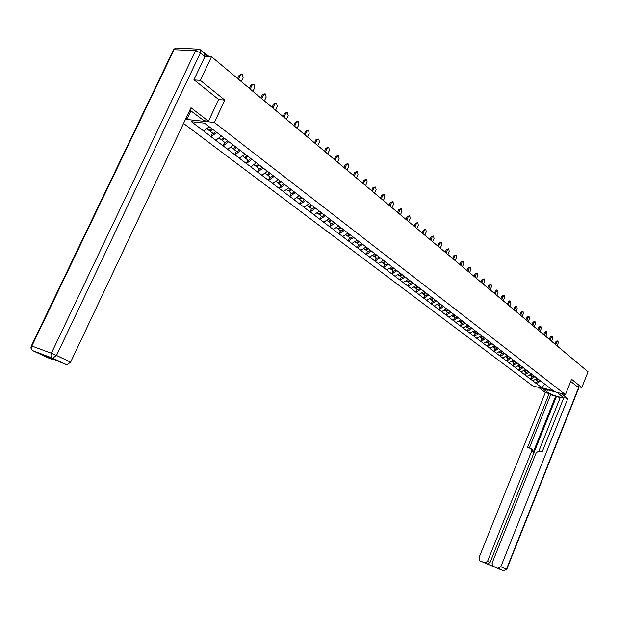 <?xml version="1.0" encoding="UTF-8"?>
<svg xmlns="http://www.w3.org/2000/svg" width="619" height="619" viewBox="0 0 619 619"><rect width="100%" height="100%" fill="white"/><g stroke="black" fill="none" stroke-linecap="round" stroke-linejoin="round"><path stroke-width="0.93" d="M183.549 123.436L532.588 385.799L565.449 394.62L214.344 122.469L185.491 119.343M544.619 383.973L541.95 387.734L553.394 390.798L542.143 382.062M541.95 387.734L536.216 383.478L537.238 380.956M537.199 378.371L532.727 380.824L536.216 383.478M532.92 380.878L530.46 379.107L531.489 376.569M531.412 373.938L526.908 376.414L530.46 379.107M527.109 376.468L524.61 374.673L525.647 372.112M525.531 369.419L521.005 371.934L524.61 374.673M521.198 371.98L518.668 370.154L519.712 367.578M519.55 364.839L514.993 367.369L518.668 370.154M515.194 367.423L512.617 365.566L513.677 362.974M513.468 360.173L508.888 362.734L512.617 365.566M509.089 362.788L506.466 360.9L507.541 358.285M507.286 355.422L502.674 358.022L506.466 360.9M502.876 358.076L500.214 356.157L501.297 353.519M500.995 350.602L496.353 353.225L500.214 356.157M496.554 353.279L493.854 351.329L494.945 348.675M494.596 345.688L489.923 348.35L493.854 351.329M490.132 348.404L487.385 346.423L488.492 343.738M488.082 340.698L483.385 343.39L487.385 346.423M483.594 343.437L480.801 341.425L481.915 338.725M481.458 335.614L476.731 338.338L480.801 341.425M476.94 338.392L474.1 336.341L475.23 333.618M474.719 330.445L469.96 333.2L474.1 336.341M470.169 333.246L467.283 331.165L468.428 328.418M467.856 325.176L463.066 327.969L467.283 331.165M463.275 328.016L460.343 325.896L461.495 323.133M460.869 319.814L456.056 322.646L460.343 325.896M456.257 322.692L453.27 320.534L454.447 317.748M453.75 314.359L448.907 317.222L453.27 320.534M449.115 317.276L446.082 315.079L447.266 312.262M446.508 308.804L441.633 311.705L446.082 315.079M441.842 311.752L438.755 309.515L439.947 306.684M209.207 126.763L203.705 131.011L191.48 121.734L204.518 123.166L216.967 132.567L436.403 300.935L439.157 303.163L434.221 306.08L438.755 309.515M434.43 306.126L431.288 303.852L432.503 300.996M431.675 297.337L426.677 300.354L431.288 303.852M426.886 300.401L423.682 298.087L424.913 295.201M424.038 291.448L418.986 294.52L423.682 298.087M419.195 294.567L415.937 292.207L417.175 289.297M416.231 285.46L411.148 288.57L415.937 292.207M411.356 288.616L408.045 286.21L409.298 283.278M408.277 279.355L403.162 282.512L408.045 286.21M403.371 282.558L399.99 280.105L401.267 277.15M400.168 273.134L395.015 276.329L399.99 280.105M395.232 276.376L391.788 273.884L393.08 270.898M391.897 266.789L386.713 270.031L391.788 273.884M386.929 270.077L383.424 267.532L384.724 264.522M383.463 260.313L378.248 263.601L383.424 267.532M378.464 263.648L374.89 261.056L376.213 258.015M374.859 253.713L369.613 257.047L374.89 261.056M369.822 257.094L366.185 254.455L367.524 251.384M366.084 246.981L360.8 250.362L366.185 254.455M361.016 250.409L357.31 247.716L358.664 244.621M357.124 240.11L351.809 243.546L357.31 247.716M352.025 243.584L348.242 240.837L349.619 237.711M347.986 233.092L342.632 236.582L348.242 240.837M342.849 236.62L338.995 233.82L340.388 230.67M338.655 225.935L333.27 229.471L338.995 233.82M333.486 229.51L329.548 226.655L330.964 223.474M329.122 218.623L323.706 222.213L329.548 226.655M323.923 222.252L319.907 219.335L321.338 216.124M319.396 211.156L313.934 214.808L319.907 219.335M314.158 214.839L310.057 211.86L311.512 208.618M309.454 203.527L303.96 207.233L310.057 211.86M304.177 207.272L299.998 204.231L301.476 200.958M299.294 195.736L293.762 199.496L299.998 204.231M293.986 199.535L289.715 196.424L291.216 193.12M288.911 187.774L283.347 191.596L289.715 196.424M283.564 191.627L279.215 188.455L280.724 185.12M278.302 179.626L272.7 183.51L279.215 188.455M272.917 183.549L268.468 180.307L270.008 176.933M267.447 171.301L261.814 175.247L268.468 180.307M262.03 175.285L257.489 171.966L259.044 168.561M256.351 162.789L250.672 166.797L257.489 171.966M250.896 166.828L246.254 163.447L247.832 160.004M244.992 154.077L239.282 158.155L246.254 163.447M239.507 158.185L234.756 154.719L236.365 151.245M233.378 145.156L227.63 149.311L234.756 154.719M227.846 149.341L222.995 145.798L224.627 142.285M221.486 136.033L215.698 140.258L222.995 145.798M215.915 140.281L210.955 136.66L212.611 133.108M203.705 131.011L210.955 136.66M542.198 382.209L439.157 303.163M535.025 376.6L530.661 379.161M529.199 372.135L524.811 374.719M523.279 367.593L518.861 370.208M517.26 362.974L512.818 365.62M511.139 358.277L506.667 360.954M504.918 353.503L500.415 356.211M498.581 348.644L494.055 351.383M492.144 343.7L487.586 346.47M485.59 338.67L481.002 341.471M478.92 333.556L474.301 336.388M472.127 328.349L467.484 331.219M465.217 323.041L460.544 325.95M458.184 317.648L453.479 320.588M451.019 312.146L446.284 315.125M443.699 306.56L438.964 309.562M436.209 300.896L431.497 303.898M428.634 295.093L423.891 298.134M420.92 289.174L416.146 292.253M413.051 283.138L408.254 286.257M405.035 276.987L400.207 280.152M396.864 270.72L392.005 273.923M388.531 264.328L383.633 267.578M380.035 257.806L375.106 261.102M371.361 251.159L366.402 254.494M374.418 256.049L376.863 258.51L378.936 256.846M362.517 244.366L357.519 247.755M353.488 237.441L348.458 240.876M344.272 230.376L339.212 233.858M334.864 223.157L329.772 226.693M325.254 215.783L320.124 219.374M315.442 208.255L310.281 211.899M305.415 200.564L300.215 204.262M295.17 192.71L289.94 196.463M284.701 184.679L279.432 188.493M273.993 176.461L268.692 180.338M263.044 168.066L257.705 172.005M251.848 159.47L246.47 163.478M240.389 150.688L234.98 154.75M247.151 155.725L245.286 157.195L245.627 158.317L247.925 156.321M228.666 141.689L223.219 145.821M216.658 132.481L211.172 136.683M205.229 54.023L204.881 53.025L204.069 52.94M218.631 99.543L224.829 100.085L200.324 80.354L194.219 79.921M200.324 80.354L211.528 56.693L205.036 56.375M576.591 386.14L581.814 387.502L588.05 371.779L211.528 56.693M581.814 387.502L571.577 379.254L565.449 394.62M224.829 100.085L214.344 122.469M540.751 381.002L536.418 383.532M241.278 81.592L243.105 77.677L242.284 74.419L240.304 75.317L238.47 79.232M240.304 75.317L239.158 75.239L241.271 74.35M206.769 128.651L209.168 130.477L211.543 128.551M215.567 131.646L213.199 133.557L210.181 131.259L209.864 130.114L211.667 128.651M212.557 129.34L210.181 131.259M239.158 75.239L237.619 78.528M252.97 91.372L254.773 87.503L253.976 84.292L252.026 85.198L250.223 89.074M252.026 85.198L250.888 85.113L253.009 84.23M218.964 137.96L221.277 139.732L223.738 137.758M227.575 140.853L225.215 142.734L222.275 140.49L221.95 139.352L223.838 137.836M224.635 138.602L222.275 140.49M250.888 85.113L249.38 88.362M264.39 100.928L266.162 97.098L265.404 93.949L263.485 94.846L261.705 98.684M263.485 94.846L262.348 94.753L264.483 93.871M230.872 147.051L233.115 148.761L235.553 146.827M239.298 149.852L236.961 151.701L234.09 149.504L233.75 148.374L235.63 146.889M236.435 147.647L234.09 149.504M262.348 94.753L260.862 97.972M275.556 110.275L277.297 106.476L276.561 103.373L274.681 104.271L272.933 108.077M274.681 104.271L273.544 104.178L275.687 103.296M242.509 155.934L244.675 157.59L247.097 155.686M250.757 158.642L248.436 160.46L245.627 158.317M273.544 104.178L272.081 107.366M286.465 119.397L288.183 115.645L287.471 112.588L285.622 113.494L283.897 117.254M285.622 113.494L284.492 113.385L286.636 112.511M253.883 164.615L255.98 166.225L258.386 164.345M261.961 167.231L259.655 169.026L256.908 166.929L256.56 165.807L258.409 164.368M259.315 165.056L256.908 166.929M284.492 113.385L283.045 116.542M297.128 128.326L298.822 124.605L298.141 121.603L296.323 122.5L294.621 126.23M296.323 122.5L295.193 122.384L297.337 121.517M264.994 173.103L267.029 174.659L269.412 172.809L267.586 174.233L267.934 175.347L270.619 177.398L272.909 175.634M270.325 173.506L267.934 175.347M295.193 122.384L293.77 125.51M190.923 110.77L187.077 118.91L185.754 118.771M187.077 118.91L186.056 118.144M200.602 50.046L204.634 53.412L204.928 56.608L193.964 79.719L218.654 99.489L208.456 121.216L203.945 120.728L189.878 110.066M208.456 121.216L190.985 107.729L70.605 362.169L66.829 364.87L55.223 359.902L46.17 356.505L52.437 359.453L47.261 357.503L32.869 350.718C31.407 349.58 31.074 348.017 31.855 346.029L51.377 353.248L195.573 50.665L174.063 49.706L31.855 346.029L31.352 345.944C30.54 347.963 31.051 349.557 32.869 350.718L52.7 358.2L32.892 350.725M53.752 359.353L52.437 359.453M557.216 392.407L562.416 396.756C563.228 398.829 550.438 394.69 546.724 391.695L542.437 388.446M538.615 387.417L545.354 392.516L549.161 393.545L527.535 447.46L530.715 448.458L531.628 451.189L487.54 561.348L490.047 562.539L487.246 564.01L495.424 567.321M560.203 397.63L550.701 394.713L549.161 393.545M563.592 398.21L560.327 397.321L538.894 451.019M545.354 392.516L478.936 557.874L479.926 560.876L503.549 570.826L493.095 566.223L492.074 563.182L536.232 452.636L539.064 451.058L542.136 452.025L563.863 397.522L567.77 398.574L500.841 566.718L506.381 569.356L578.897 386.743M561.139 393.46L567.77 398.574M479.926 560.876L484.979 562.911L487.54 561.348M497.993 568.211L500.841 566.718M576.707 386.171L570.71 381.428M555.7 396.067L533.23 452.249L531.628 451.189M556.396 396.601L490.047 562.539M550.701 394.713L529.338 448.024M531.249 448.814L532.309 449.518L533.23 452.249M307.558 137.054L309.229 133.371L308.572 130.416L306.784 131.313L305.105 135.004M306.784 131.313L305.654 131.189L307.805 130.33M275.865 181.406L277.83 182.907L280.198 181.088M283.618 183.851L281.343 185.584L278.72 183.58L278.364 182.489M281.088 181.769L278.72 183.58M305.654 131.189L304.254 134.284M317.764 145.589L319.412 141.944L318.77 139.027L317.013 139.933L315.365 143.585M317.013 139.933L315.891 139.801L318.042 138.95M286.489 189.515L288.4 190.969L290.752 189.182M294.095 191.882L291.835 193.6L289.266 191.635L288.918 190.575M291.619 189.847L289.266 191.635M315.891 139.801L314.506 142.865M327.745 153.945L329.37 150.332L328.759 147.461L327.025 148.359L325.401 151.98M327.025 148.359L325.904 148.227L328.055 147.376M296.888 197.453L298.737 198.861L301.074 197.097M304.339 199.744L302.095 201.43L299.588 199.511L299.24 198.482M301.925 197.755L299.588 199.511M325.904 148.227L324.542 151.26M337.517 162.124L339.111 158.541L338.523 155.717L336.821 156.615L335.219 160.197M336.821 156.615L335.699 156.475L337.85 155.632M307.063 205.222L308.85 206.591L311.171 204.85M314.375 207.435L312.146 209.098L309.686 207.226L309.345 206.22M312.007 205.485L309.686 207.226M335.699 156.475L334.361 159.478M347.073 170.124L348.652 166.581L348.087 163.795L346.408 164.685L344.829 168.244M346.408 164.685L345.294 164.546L347.445 163.71M317.021 212.828L318.754 214.151L321.06 212.433M324.186 214.971L321.973 216.611L319.566 214.77L319.234 213.795M321.872 213.06L319.566 214.77M345.294 164.546L343.971 167.525M356.436 177.955L357.999 174.45L357.449 171.703L355.801 172.593L354.238 176.113M355.801 172.593L354.687 172.446L356.83 171.618M326.77 220.271L328.449 221.548L330.732 219.861M333.796 222.337L331.598 223.954L329.246 222.159L328.913 221.207M331.536 220.472L329.246 222.159M354.687 172.446L353.379 175.394M365.605 185.63L367.144 182.148L366.61 179.44L364.993 180.338L363.454 183.828M364.993 180.338L363.879 180.183L366.022 179.363M336.31 227.552L337.935 228.798L340.21 227.127M343.212 229.564L341.03 231.158L338.717 229.394L338.392 228.465M340.992 227.73L338.717 229.394M363.879 180.183L362.587 183.108M374.588 193.143L376.104 189.7L375.594 187.031L373.992 187.921L372.476 191.379M373.992 187.921L372.893 187.758L375.029 186.946M345.657 234.694L347.236 235.893L349.495 234.253M352.428 236.636L350.261 238.207L348.002 236.481L347.677 235.576M350.261 234.841L348.002 236.481M372.893 187.758L371.617 190.66M383.385 200.51L384.879 197.09L384.391 194.459L382.813 195.356L381.319 198.776M382.813 195.356L381.714 195.186L383.85 194.381M354.819 241.681L356.343 242.849L358.587 241.224M361.457 243.561L359.306 245.109L357.093 243.422L356.768 242.54M359.337 241.805L357.093 243.422M381.714 195.186L380.461 198.057M392.013 207.721L393.483 204.34L393.011 201.74L391.463 202.63L389.978 206.026M391.463 202.63L390.365 202.459L392.485 201.662M363.786 248.536L365.264 249.658L367.493 248.064M370.309 250.347L368.173 251.879L365.682 249.364M368.228 248.629L365.999 250.223M390.365 202.459L389.119 205.307M400.462 214.793L401.917 211.443L401.46 208.882L399.928 209.771L398.474 213.129M399.928 209.771L398.837 209.593L400.957 208.796M372.584 255.245L374.015 256.336L376.228 254.765M376.948 255.314L374.735 256.885M398.837 209.593L397.615 212.41M408.741 221.726L410.18 218.399L409.739 215.876L408.238 216.766L406.791 220.093M408.238 216.766L407.147 216.588L409.26 215.799M381.196 261.822L382.588 262.882L384.786 261.326M387.571 263.47L385.382 265.017L382.983 262.603M385.49 261.868L383.293 263.423M407.147 216.588L405.94 219.381M416.866 228.527L418.289 225.231L417.856 222.732L416.378 223.621L414.954 226.925M416.378 223.621L415.295 223.436L417.399 222.654M389.645 268.275L390.991 269.304L393.173 267.764M395.912 269.861L393.73 271.393L391.378 269.033M393.87 268.298L391.688 269.83M415.295 223.436L414.096 226.206M424.835 235.189L426.236 231.924L425.826 229.463L424.363 230.345L422.955 233.626M424.363 230.345L423.28 230.16L425.377 229.386M397.932 274.596L399.232 275.594L401.406 274.078M404.083 276.136L401.917 277.645L399.611 275.331M402.079 274.604L399.913 276.113M423.28 230.16L422.104 232.906M432.65 241.727L434.035 238.493L433.633 236.063L432.194 236.945L430.809 240.187M432.194 236.945L431.118 236.752L433.207 235.986M406.056 280.802L407.317 281.769L409.476 280.275M412.107 282.287L409.956 283.781L407.689 281.513M410.142 280.786L407.983 282.279M431.118 236.752L429.95 239.476M440.31 248.142L441.68 244.931L441.293 242.532L439.877 243.414L438.507 246.633M439.877 243.414L438.809 243.221L440.883 242.462M414.026 286.891L415.248 287.82L417.392 286.349M419.968 288.33L417.833 289.8L415.612 287.572M418.042 286.845L415.906 288.322M438.809 243.221L437.656 245.921M447.831 254.44L449.185 251.252L448.814 248.884L447.421 249.767L446.059 252.954M447.421 249.767L446.345 249.565L448.419 248.815M421.841 292.857L423.032 293.762L425.16 292.307M427.69 294.249L425.57 295.704L423.381 293.522M425.802 292.795L423.675 294.257M446.345 249.565L445.208 252.243M455.213 260.614L456.551 257.458L456.195 255.121L454.818 255.995L453.479 259.16M454.818 255.995L453.75 255.794L455.808 255.043M429.516 298.714L430.669 299.596L432.782 298.157M435.265 300.06L433.161 301.499L431.01 299.364M433.408 298.637L431.296 300.076M453.75 255.794L452.628 258.448M462.463 266.681L463.786 263.547L463.438 261.241L462.076 262.116L460.753 265.249M462.076 262.116L461.016 261.914L463.066 261.164M437.045 304.463L438.167 305.322L440.264 303.898M442.701 305.771L440.612 307.186L438.5 305.09M440.883 304.37L438.786 305.794M461.016 261.914L459.909 264.545M469.573 272.631L470.881 269.528L470.548 267.246L469.21 268.12L467.902 271.23M469.21 268.12L468.15 267.911L470.192 267.176M444.442 310.111L445.525 310.939L447.607 309.531M450.005 311.372L447.924 312.765L445.85 310.715M448.218 309.995L446.129 311.403M468.15 267.911L467.051 270.526M476.56 278.48L477.853 275.401L477.528 273.141L476.212 274.016L474.912 277.103M476.212 274.016L475.16 273.807L477.187 273.072M451.7 315.651L452.752 316.456L454.818 315.063M457.17 316.866L455.104 318.251L453.069 316.239M455.414 315.52L453.348 316.905M475.16 273.807L474.069 276.399M483.424 284.222L484.7 281.165L484.383 278.937L483.083 279.803L481.806 282.868M483.083 279.803L482.039 279.595L484.058 278.867M458.826 321.091L459.84 321.872L461.906 320.495M464.211 322.267L462.161 323.636L460.157 321.663M462.486 320.944L460.428 322.313M482.039 279.595L480.963 282.163M490.163 289.862L491.424 286.829L491.122 284.624L489.838 285.491L488.569 288.531M489.838 285.491L488.793 285.282L490.797 284.562M465.828 326.437L466.811 327.188L468.854 325.834M471.129 327.575L469.086 328.929L467.121 326.987M469.434 326.275L467.384 327.629M488.793 285.282L487.733 287.827M496.778 295.402L498.024 292.392L497.738 290.21L496.469 291.077L495.223 294.095M496.469 291.077L495.432 290.868L496.693 290.002L497.428 290.149M472.699 331.683L473.659 332.418L475.694 331.08M477.922 332.79L475.895 334.121L473.961 332.217M476.251 331.513L474.224 332.852M495.432 290.868L494.38 293.391M503.286 300.842L504.516 297.855L504.237 295.704L502.984 296.571L501.754 299.557M502.984 296.571L501.947 296.354L503.201 295.487L503.936 295.642M479.454 336.844L480.383 337.548L482.402 336.225M484.592 337.912L482.58 339.227L480.677 337.363M482.959 336.651L480.94 337.974M501.947 296.354L500.91 298.861M509.677 306.188L510.892 303.233L510.621 301.105L509.391 301.964L508.168 304.927M509.391 301.964L508.361 301.747L509.592 300.88L510.335 301.043M486.093 341.912L486.991 342.601L488.94 341.324M491.153 342.941L489.149 344.241L487.277 342.408M489.544 341.703L487.54 343.011M508.361 301.747L507.332 304.231M515.96 311.45L517.167 308.51L516.904 306.405L515.689 307.264L514.474 310.212M515.689 307.264L514.66 307.047L515.875 306.188L516.625 306.343M492.616 346.888L493.49 347.561L495.409 346.315M497.599 347.886L495.61 349.178L493.769 347.375M496.02 346.671L494.024 347.963M514.66 307.047L513.646 309.508M522.134 316.618L523.326 313.701L523.07 311.62L521.871 312.479L520.68 315.396M521.871 312.479L520.85 312.255L522.049 311.396L522.807 311.558M499.03 351.785L499.873 352.435L501.777 351.205M503.936 352.745L501.955 354.022L500.152 352.257M502.38 351.553L500.4 352.838M520.85 312.255L519.844 314.7M528.2 321.694L529.384 318.8L529.137 316.742L527.953 317.601L526.769 320.495M527.953 317.601L526.939 317.377L528.123 316.518L528.881 316.688M505.328 356.598L506.149 357.225L508.044 356.01M510.164 357.527L508.199 358.788L506.419 357.055M508.64 356.358L506.667 357.62M526.939 317.377L525.941 319.806M534.174 326.693L535.342 323.822L535.11 321.787L533.934 322.638L532.766 325.517M533.934 322.638L532.92 322.414L534.089 321.555L534.855 321.725M511.526 361.326L512.323 361.937L514.203 360.73M516.292 362.231L514.335 363.477L512.586 361.767M514.76 361.094L512.834 362.324M532.92 322.414L531.938 324.82M540.039 331.606L541.199 328.759L540.975 326.739L539.822 327.59L538.662 330.445M539.822 327.59L538.809 327.366L539.961 326.515L540.727 326.685M517.623 365.984L518.389 366.572L520.262 365.38M522.312 366.85L520.37 368.081L518.652 366.402M520.765 365.759L518.892 366.951M538.809 327.366L537.834 329.757M545.819 336.434L546.964 333.61L546.739 331.614L545.602 332.465L544.457 335.297M545.602 332.465L544.596 332.233L545.734 331.389L546.507 331.56M523.612 370.557L524.363 371.129L526.22 369.945M528.239 371.392L526.305 372.615L524.61 370.967M526.707 370.324L524.85 371.501M544.596 332.233L543.637 334.608M551.498 341.185L552.628 338.384L552.419 336.411L551.297 337.254L550.159 340.071M551.297 337.254L550.291 337.022L551.421 336.179L552.187 336.357M529.508 375.06L530.228 375.609L532.077 374.441M534.065 375.865L532.147 377.072L530.483 375.454M532.564 374.812L530.715 375.981M550.291 337.022L549.339 339.382M557.085 345.866L558.206 343.081L558.005 341.131L556.891 341.974L555.769 344.76M556.891 341.974L555.893 341.742L557.007 340.899L557.781 341.077M535.303 379.486L536.008 380.02L537.841 378.867M539.799 380.267L537.896 381.459L536.247 379.865M538.321 379.23L536.48 380.383M555.893 341.742L554.949 344.079M207.264 56.484L205.384 54.913M66.829 364.87L52.7 358.2L56.499 355.461L70.605 362.169M204.928 56.608L200.424 52.863L56.499 355.461L51.377 353.248C50.58 355.283 50.913 356.877 52.383 358.03L67.115 364.939M200.424 52.863L200.13 49.652L197.384 49.002L195.573 50.665L200.424 52.863M31.383 345.866L173.243 50.332L175.069 48.468L176.43 47.996L197.113 49.094M493.095 566.223L495.595 567.399M487.246 564.01L484.731 562.826M547.49 389.8L546.724 391.695M498.249 568.288L503.804 570.911L506.381 569.356L503.758 570.888M205.113 53.219L209.129 56.577M175.092 48.444L173.552 49.752M52.708 359.523L46.781 356.737M579.222 386.829L506.682 569.511M484.979 562.911L487.493 564.095"/></g></svg>

